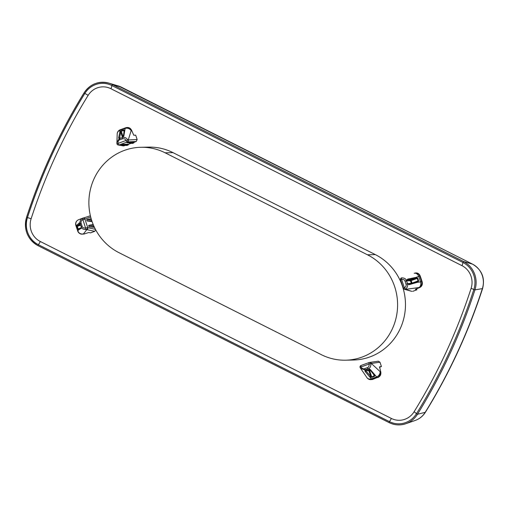 <?xml version="1.0" encoding="UTF-8"?>
<svg xmlns="http://www.w3.org/2000/svg" width="508" height="508" viewBox="0 0 508 508"><rect width="100%" height="100%" fill="white"/><g stroke="black" fill="none" stroke-linecap="round" stroke-linejoin="round"><path stroke-width="0.76" d="M370.281 370.307L369.608 370.554L369.24 369.976L369.843 369.754M418.033 282.137A0.616 0.432 -104.8 0 0 417.443 281.724L418.617 280.733L418.033 282.137L417.309 282.327A0.616 0.432 -104.8 0 0 416.712 281.921L408.984 283.978L407.613 283.82L406.311 280.797L410.445 280.797A0.616 0.584 90.9 0 1 410.807 280.016L416.211 278.054L417.208 278.403L418.052 280.911L412.02 283.102L411.29 283.305L410.445 280.797L411.175 280.594L412.039 283.159M373.882 374.625A0.616 0.489 -39.6 0 0 373.964 374.815L374.377 375.31A0.616 0.489 -39.6 0 1 374.288 375.114L374.123 375.977L371.723 376.847L369.608 370.554L368.878 370.757A0.616 0.584 90.9 0 1 369.24 369.976L365.189 369.792L367.976 368.776L365.208 369.995A0.616 0.444 -134.9 0 1 364.896 370.008L365.189 369.792A1.543 0.419 -110 0 1 364.63 368.643L367.417 367.633A1.543 0.419 70 0 0 367.976 368.776L368.77 368.935M374.377 375.31A0.616 0.489 -39.6 0 0 374.929 375.418L374.377 376.479L371.977 377.349L370.77 376.396L368.878 370.757L365.703 370.713L365.208 369.995M411.309 283.356A0.616 0.591 84.5 0 1 411.29 283.305L407.511 283.674L406.527 280.568L407.638 279.965L410.807 280.016L411.175 280.594L417.779 278.225L418.617 280.733M124.035 131.623L123.634 130.435L124.238 130.893M122.504 137.477L120.72 132.175L121.228 131.305L123.634 130.435L123.552 129.927L124.543 130.188L124.466 130.683A0.616 0.54 -171.1 0 0 124.117 131.089L123.349 136.423L122.32 137.662L119.469 138.582M80.651 225.158L77.305 226.371L77.572 225.565L80.435 224.523M78.797 229.235L78.143 228.879L77.305 226.371L76.905 226.543L76.803 225.158A0.616 0.597 49.3 0 0 77.572 225.565L80.124 223.437M371.977 377.349L370.294 377.101A0.616 0.483 -42.1 0 0 370.77 376.396L365.703 370.713A0.616 0.476 138.8 0 1 365.087 371.45L364.896 370.008L360.534 368.256L366.947 377.66A4.623 3.721 -34.3 0 0 371.38 378.847L376.663 376.93A4.623 1.251 70 0 0 377.393 377.488L372.11 379.406A4.623 1.251 -110 0 1 371.38 378.847L365.087 371.45M368.319 368.865L369.634 369.5L373.964 374.815A0.616 0.489 -39.6 0 0 374.523 374.923L374.929 375.418M417.5 281.705L409.023 283.966A0.616 0.419 75 0 0 408.984 283.978L408.724 284.023M407.613 283.82L406.013 284.112L405.035 281.197L406.311 280.797L406.311 280.384A0.616 0.33 8.4 0 1 406.527 280.568M403.422 288.284L404.387 287.788L401.561 279.368A1.543 0.432 78.7 0 1 401.65 277.87A1.543 1.486 52.1 0 0 401.053 278.143L401.65 277.87C404.247 277.895 405.803 278.733 406.311 280.384L407.772 279.076A0.616 0.419 77.3 0 1 407.638 279.965L416.211 278.054A0.616 0.425 -102.5 0 0 416.414 277.298L417.779 278.225M122.384 137.535L122.32 137.662A1.543 0.419 70 0 0 122.536 138.811L119.748 139.827A1.543 0.419 -110 0 1 119.532 138.671L119.183 138.716A0.616 0.47 -92.6 0 1 119.456 138.582L119.59 138.551M124.543 130.188A0.616 0.54 -171.1 0 0 124.193 130.594L124.117 131.089M119.456 138.582L120.72 132.175A0.616 0.533 -168.2 0 0 119.913 131.87L121.145 130.797L123.12 136.938M80.118 223.387L80.086 223.526A0.616 0.413 -24.9 0 0 80.156 223.622L81.242 226.981A0.616 0.324 167.1 0 1 81.248 226.873L80.207 223.774M80.181 223.774L80.086 223.526A0.616 0.413 -24.9 0 1 80.061 223.393L81.293 227.07A0.616 0.324 167.1 0 1 81.242 226.981L81.267 227.578L78.873 229.159A0.616 0.597 55.6 0 0 78.651 229.845L77.749 229.051L80.626 227.978M78.873 229.159L78.651 229.311A0.616 0.597 55.6 0 0 78.429 229.997M369.049 362.572L361.042 365.481A1.543 0.419 70 0 0 361.01 365.487A1.543 0.419 70 0 0 361.099 366.941C361.956 368.529 363.131 369.094 364.63 368.643M360.528 368.249L360.172 367.64L361.099 366.941L369.17 364.014A1.543 0.419 -110 0 1 369.081 362.553A1.543 0.419 -110 0 1 369.106 362.547A1.543 1.384 79.6 0 1 369.329 362.49A1.543 1.543 0 0 0 369.081 362.553L361.01 365.487A1.543 1.543 0 0 0 360.159 367.627L360.534 368.262M360.159 367.608A1.543 1.53 106.2 0 1 360.985 365.5M369.329 362.49L369.78 362.414A1.543 1.435 81.8 0 1 371.348 363.436L369.17 364.014C369.195 366.179 368.618 367.386 367.417 367.633M369.348 362.483A1.543 1.384 79.6 0 1 370.961 363.722C370.834 366.547 369.989 368.217 368.421 368.732L370.326 369.545A0.616 0.476 141.3 0 1 369.64 369.507M370.326 369.545L376.663 376.93A4.623 3.531 -46.9 0 0 380.105 371.621A4.623 4.255 97 0 1 377.393 377.488L372.396 379.533L369.208 379.419M408.686 284.029L409.023 283.966A0.616 0.419 75 0 1 409.607 284.543L407.543 284.055C407.937 286.144 407.232 287.839 405.428 289.128A1.543 1.441 117 0 1 404.133 289.154M414.28 273.291L414.731 273.133C417.271 272.504 419.1 273.463 420.224 276.015L422.142 281.73L421.665 281.673A4.623 0.406 161.5 0 0 420.58 281.883L418.732 276.371A4.623 0.406 -18.5 0 1 419.818 276.161L421.665 281.673A4.623 4.255 97 0 1 418.96 287.534L405.581 289.35L404.387 287.788C405.905 286.899 406.451 285.674 406.013 284.112M422.142 281.73C422.789 284.461 421.938 286.423 419.589 287.611L418.96 287.534A4.623 3.175 -97.7 0 0 420.58 281.883L417.309 282.327L409.607 284.543M405.035 281.197C404.8 279.952 403.644 279.343 401.561 279.368L400.539 279.851L403.365 288.271A1.543 1.543 0 0 0 404.127 289.154L404.717 289.389A1.543 1.467 105.5 0 0 405.581 289.35L411.848 291.37M407.772 279.076L416.414 277.298M123.349 136.411A0.616 0.533 7.5 0 1 123.85 135.973L122.707 137.439C124.708 137.033 126.384 137.82 127.724 139.808A1.543 1.378 84 0 1 126.987 141.961A1.543 0.419 -110 0 1 126.067 140.513C125.216 138.932 124.041 138.36 122.536 138.811M125.616 127.8L125.933 127.686C128.556 127.025 130.48 127.953 131.693 130.473L131.153 130.664A4.623 4.324 70.7 0 0 125.571 127.813L125.571 127.813A4.623 4.324 70.7 0 0 125.527 127.826A4.623 1.251 70 0 0 125.52 127.832A4.623 1.251 70 0 0 125.171 128.41L123.85 135.973M131.693 130.473L133.775 135.255L135.687 135.16L137.147 139.529L128.257 139.973L131.153 130.664A4.623 3.937 -162.7 0 0 125.171 128.41L119.888 130.327A4.623 4.121 -177.6 0 0 117.196 133.902L116.923 143.713L118.002 143.447A1.543 0.419 70 0 0 118.923 144.888A1.543 1.524 117.4 0 1 116.935 143.72L116.84 142.481L119.183 138.716L118.612 137.878A0.616 0.533 10.3 0 1 119.551 138.1L121.272 137.935M118.612 137.878L119.913 131.87M80.048 223.45A0.616 0.591 -128.8 0 1 79.331 222.879L80.061 223.393C79.667 221.304 80.474 219.608 82.467 218.313A1.543 1.473 54.1 0 1 84.607 219.151L82.785 219.672C81.261 220.561 80.721 221.786 81.153 223.349L82.131 226.257L81.197 226.657M76.803 225.158L79.331 222.879M90.386 215.767L82.467 218.313L85.604 228.086L87.427 227.571A1.543 1.422 113.4 0 1 86.246 229.572A1.543 0.432 -101.3 0 1 85.604 228.086C83.528 228.117 82.366 227.508 82.131 226.257M82.467 218.313L82.95 218.078A1.543 1.473 70.8 0 1 84.861 219.018L87.763 227.679A1.543 1.454 102.2 0 1 86.83 229.641L86.246 229.572C83.426 229.553 81.775 228.721 81.293 227.07L81.166 228.346A0.616 0.591 -123.1 0 1 81.274 227.559M81.166 228.346L78.651 229.845L77.819 230.886A4.623 0.406 161.5 0 0 77.718 231.026L75.87 225.514A4.623 0.406 -18.5 0 1 75.971 225.374L77.819 230.886A4.623 4.42 38.4 0 0 83.445 233.909A4.623 4.47 114.4 0 1 80.194 233.769A4.623 4.623 0 0 1 77.718 231.026M369.78 362.414L378.365 361.182L379.971 362.198L371.348 363.436L380.105 371.621L380.733 371.697C381.279 374.415 380.321 376.365 377.869 377.546M380.733 371.697L379.54 366.846M415.341 289.312L419.589 287.611M137.147 139.529L136.239 141.484L127.387 141.929A1.543 1.435 87.1 0 0 128.257 139.973L127.724 139.808L118.002 143.447C117.97 141.275 118.554 140.068 119.748 139.827M95.707 229.857L94.723 231.343L86.83 229.641L83.445 233.909L83.82 234.08L80.543 233.928M83.82 234.08L88.843 232.499L90.538 232.867L94.723 231.343M379.971 362.198L381.432 366.547L379.559 366.84M416.884 289.82L412.712 291.332M415.366 289.389L416.897 289.814L416.547 288.773M408.915 284.671L408.546 283.572M134.303 142.189L133.712 142.996L132.194 143.44L126.943 142.678L128.067 142.272L134.303 142.189L136.239 141.484M128.721 144.215L128.137 145.021L126.619 145.466L121.933 144.869L121.368 144.704L122.485 144.297L128.721 144.215L131.204 143.313M125.622 145.339L123.387 145.942L118.326 145.002A1.543 1.505 100.5 0 0 119.088 144.945L127.387 141.929M92.05 221.532L87.065 220.967L86.671 219.799C86.697 219.462 88.202 219.145 91.192 218.853M94.444 227.355L89.014 226.784L88.621 225.615C88.652 225.279 90.189 224.955 93.243 224.663M381.432 366.566L379.444 367.29M140.868 147.288A55.474 53.188 88.8 0 0 90.081 190.913A55.474 53.188 88.8 0 0 118.993 252.679L321.335 354.667A55.474 53.188 -91.2 0 0 345.605 360.191L353.479 360.02A55.474 53.188 -91.2 0 0 400.202 328.714A55.474 53.188 -91.2 0 0 375.355 254.622L367.481 254.794L165.138 152.806L173.012 152.641A55.474 53.188 -91.2 0 0 148.742 147.117L140.868 147.288A55.474 53.188 88.8 0 1 165.138 152.806M173.012 152.641L375.355 254.622M345.605 360.191A55.474 53.188 -91.2 0 0 396.392 316.56A55.474 53.188 -91.2 0 0 367.481 254.794M373.577 374.339L374.377 376.479M370.294 377.101L369.862 376.619A0.616 0.483 -42.1 0 0 370.332 375.914M417.443 281.724L416.795 281.896M415.474 278.219A0.616 0.425 -102.5 0 0 415.677 277.463L418.732 276.371A4.623 3.238 -109.7 0 0 414.21 273.317A4.623 4.324 70.7 0 1 414.236 273.304L414.236 273.304A4.623 4.324 70.7 0 1 419.818 276.161L420.224 276.015M121.145 130.797L123.552 129.927M120.618 132.677A0.616 0.533 -168.2 0 0 119.805 132.378L119.888 130.327A4.623 1.251 -110 0 1 120.237 129.75L125.514 127.832L120.237 129.75A4.623 1.251 -110 0 1 120.244 129.75A4.623 4.623 0 0 0 117.196 133.902M78.677 219.697A4.623 4.483 69.2 0 0 75.971 225.374L77.019 224.981A0.616 0.597 49.3 0 0 77.781 225.381M77.749 229.051L76.905 226.543M80.226 223.749L81.153 223.349M121.45 87.198L112.465 84.563L111.887 85.541A22.13 21.222 -91.2 0 0 84.83 93.459A562.985 539.801 -91.2 0 0 27.457 217.627A22.13 21.222 -91.2 0 0 38.354 244.678L389.407 421.615L389.084 422.586A23.216 22.263 -91.2 0 0 405.797 423.723A23.216 22.263 -91.2 0 0 417.468 414.28L425.209 412.337A560.889 537.794 -91.2 0 0 482.371 288.627A20.041 19.215 -91.2 0 0 472.504 264.135L121.45 87.198A20.041 19.215 -91.2 0 0 118.377 85.973L472.618 264.179C481.87 269.805 485.197 277.914 482.6 288.506C468.42 332.175 449.37 373.405 425.45 412.185C422.961 416.147 419.519 418.91 415.138 420.484A20.041 19.215 -91.2 0 0 425.209 412.337A10.478 1.664 31.7 0 0 425.456 412.172M391.338 418.433A18.605 17.844 -91.2 0 0 414.084 411.772A4.623 0.737 -148.3 0 1 416.465 413.696A562.985 539.801 -91.2 0 0 473.837 289.522A22.13 21.222 -91.2 0 0 462.94 262.477L111.887 85.541A4.623 1.168 -63.3 0 1 110.884 88.703A18.605 17.844 -91.2 0 0 88.138 95.358A559.454 536.416 -91.2 0 0 31.121 218.751A18.605 17.844 -91.2 0 0 40.284 241.497L391.338 418.433A4.623 1.168 -63.3 0 1 389.407 421.615A22.13 21.222 -91.2 0 0 416.465 413.696L417.468 414.28A564.064 540.836 -91.2 0 0 474.948 289.871L482.371 288.627A10.478 1.016 18 0 0 482.6 288.506M372.396 379.533L372.11 379.406A4.623 4.47 114.4 0 1 368.865 379.266L369.189 379.413M414.21 273.317A4.623 3.238 -109.7 0 0 414.191 273.323L414.21 273.317A4.623 4.623 0 0 1 414.236 273.304L414.776 273.12M82.969 218.072L78.613 219.723A4.623 4.623 0 0 0 75.87 225.514M414.084 411.772A559.454 536.416 -91.2 0 0 471.1 288.379A4.623 0.451 -162 0 1 473.837 289.522L474.948 289.871A23.216 22.263 -91.2 0 0 463.518 261.499L112.465 84.563A23.216 22.263 -91.2 0 0 108.903 83.141A23.216 22.263 -91.2 0 0 84.087 92.869L84.83 93.459A4.623 0.737 31.7 0 1 88.138 95.358M84.055 92.92A564.064 540.836 -91.2 0 0 26.6 217.278L26.556 217.284C40.824 173.349 59.988 131.877 84.042 92.875C90.265 83.947 98.558 80.702 108.903 83.141L118.377 85.973M26.587 217.316A23.216 22.263 -91.2 0 0 37.973 245.618M40.284 241.497A4.623 1.168 -63.3 0 1 38.354 244.678L37.992 245.65L389.026 422.554M471.1 288.379A18.605 17.844 -91.2 0 0 461.937 265.64A4.623 1.168 116.7 0 0 462.94 262.477L463.518 261.499L472.504 264.135M31.121 218.751A4.623 0.451 18 0 0 27.457 217.627L26.556 217.284C23.546 229.711 27.362 239.166 37.992 245.65L389.045 422.586C394.494 425.234 400.075 425.609 405.797 423.723L415.138 420.484M133.712 142.996L128.067 142.272M132.594 143.396L126.943 142.678M128.137 145.021L122.485 144.297M127.013 145.421L121.368 144.704M124.136 145.885L119.088 144.945M90.684 216.999L84.861 219.018M91.383 219.488L86.671 219.799M91.758 220.656L87.065 220.967M93.51 225.298L88.621 225.615M94.018 226.454L89.014 226.784M95.434 229.337L87.763 227.679M461.937 265.64L110.884 88.703M366.947 377.66A4.623 4.623 0 0 0 368.865 379.266M401.053 278.143A1.543 1.543 0 0 0 400.539 279.851M125.978 127.667L125.571 127.813A4.623 4.623 0 0 0 125.52 127.832M116.923 143.713A1.543 1.543 0 0 0 117.729 144.805L118.326 145.002M80.524 233.921L80.194 233.769M411.842 291.363L404.717 289.389"/></g></svg>

